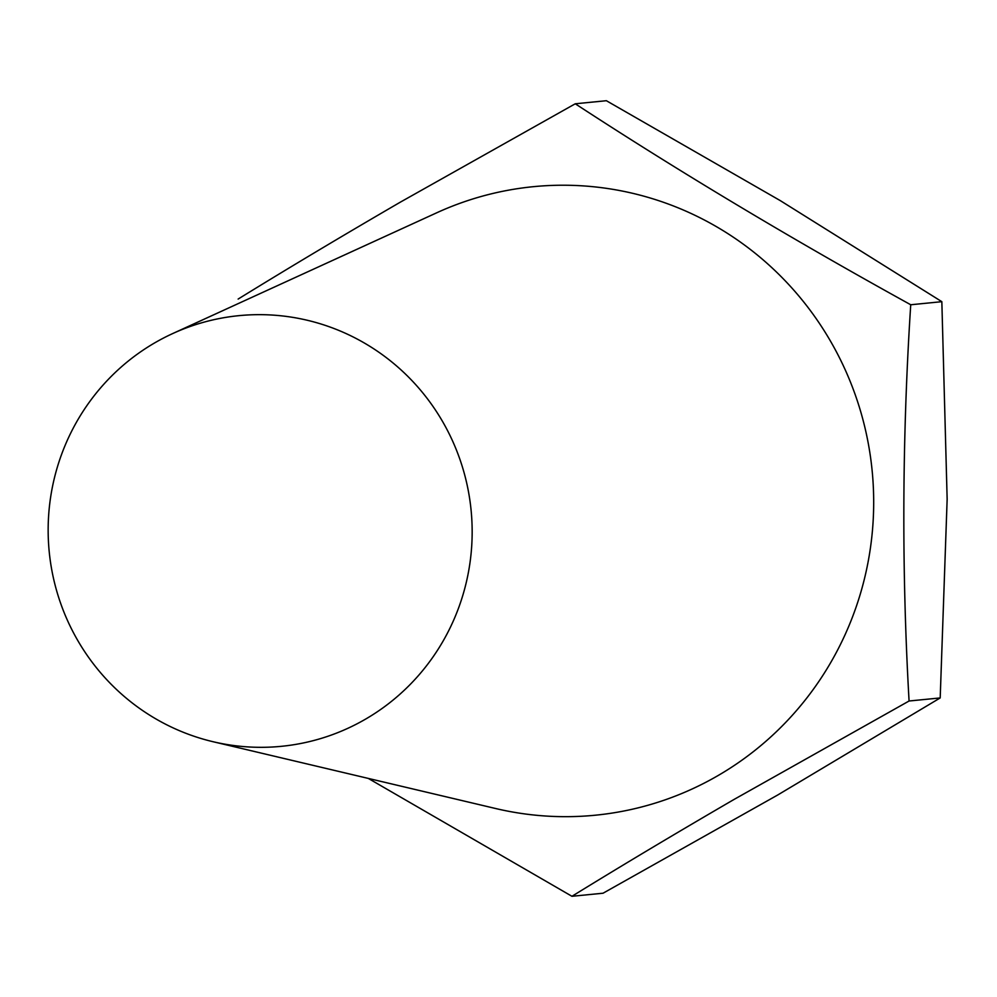 <?xml version="1.0" encoding="UTF-8"?>
<svg xmlns="http://www.w3.org/2000/svg" width="997" height="997" viewBox="0 0 997 997"><rect width="100%" height="100%" fill="white"/><g stroke="black" fill="none" stroke-linecap="round" stroke-linejoin="round"><path stroke-width="1.5" d="M172.793 333.521L436.798 212.76A315.787 309.332 84.4 0 1 839.86 358.534A315.787 309.332 84.4 0 1 717.852 775.678A315.787 309.332 84.4 0 1 495.634 808.517L213.109 741.731A216.374 211.962 84.4 0 1 76.108 637.594A216.374 211.962 84.4 0 1 154.934 342.744A216.374 211.962 84.4 0 1 172.793 333.521A216.374 211.962 84.4 0 1 444.201 424.373A216.374 211.962 84.4 0 1 365.376 719.236A216.374 211.962 84.4 0 1 213.109 741.731M368.304 778.42L571.954 896.291L603.06 893.212L777.76 794.97L940.196 697.937L947.15 499.198L941.841 301.68L780.24 200.596L606.363 100.709L575.257 103.788L400.557 202.03C342.918 235.504 288.781 267.844 238.133 299.063M571.954 896.291C622.602 865.072 676.739 832.732 734.378 799.258L909.077 701.003C901.575 570.047 902.123 437.957 910.735 304.758C791.12 238.732 679.306 171.733 575.257 103.788M940.196 697.937L909.077 701.003M941.841 301.68L910.735 304.758"/></g></svg>
